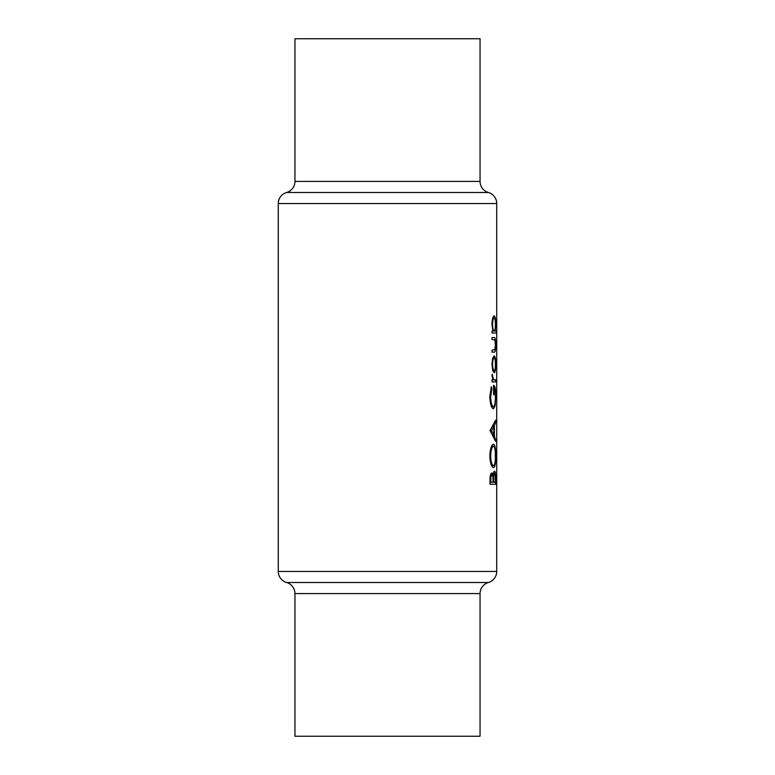 <?xml version="1.0" encoding="UTF-8"?>
<svg xmlns="http://www.w3.org/2000/svg" width="775" height="775" viewBox="0 0 775 775"><rect width="100%" height="100%" fill="white"/><g stroke="black" fill="none" stroke-linecap="round" stroke-linejoin="round"><path stroke-width="1.16" d="M496.727 333.017L496.707 332.204M496.727 349.38L496.727 353.448L496.727 349.38M496.727 370.014L496.727 374.093L496.727 370.014M496.727 449.122L496.727 453.191L496.727 449.122M496.727 438.805L496.727 442.874L496.727 438.805M496.727 428.488L496.727 432.557L496.727 428.488M496.727 418.171L496.727 422.239L496.727 418.171M496.727 401.295L496.727 406.836L496.727 401.295M496.717 294.8L496.727 203.544A11.499 11.499 0 0 0 488.386 192.491A11.499 11.499 0 0 1 480.054 181.437L480.054 38.75L294.946 38.75L294.946 181.437L480.054 181.437M488.386 192.491L286.614 192.491A11.499 11.499 0 0 0 294.946 181.437M286.614 192.491A11.499 11.499 0 0 0 278.273 203.544L278.273 571.456L496.727 571.456A11.499 11.499 0 0 1 488.386 582.509A11.499 11.499 0 0 0 480.054 593.563L480.054 736.25L294.946 736.25L294.946 593.563A11.499 11.499 0 0 0 286.614 582.509A11.499 11.499 0 0 1 278.273 571.456M492.048 352.15L494.092 352.15C495.157 352.518 495.69 350.087 495.68 344.846C495.69 339.673 495.167 337.241 494.121 337.561L492.048 337.561L492.048 339.566L494.857 339.896L495.39 344.827L494.828 349.835L492.048 350.145L492.048 352.15L494.092 352.15M492.048 381.891L495.642 381.891L495.642 379.895L493.481 379.537L492.125 374.17L492.735 379.895L492.048 379.895L492.048 381.891L495.642 381.891M490.032 430.512L495.642 441.382L494.382 435.802L494.382 425.698L495.642 422.394L495.642 420.215L490.032 430.512M490.032 484.278L495.642 484.278L495.642 478.252C495.671 474 495.312 471.626 494.557 471.123C493.946 471.229 493.51 472.663 493.239 475.424L491.902 472.847C490.633 473.341 490.013 475.705 490.032 479.928L490.032 484.278L495.642 484.278M489.819 456.117C490.275 463.314 491.495 467.18 493.491 467.693C495.022 467.093 495.767 463.169 495.719 455.933C495.767 448.725 495.012 444.821 493.462 444.24C491.447 444.782 490.226 448.744 489.819 456.117M491.35 386.754L489.819 396.781C490.207 404.172 491.418 408.173 493.462 408.783L495.06 406.042L495.719 396.383C495.787 389.282 495.06 385.592 493.539 385.33L493.539 394.766L494.072 394.766L494.072 387.326C494.983 388.449 495.419 391.414 495.39 396.209C495.428 402.457 494.779 405.974 493.442 406.778C491.854 406.148 490.924 402.845 490.653 396.848L491.873 388.469L491.35 386.754M492.048 332.988L496.329 332.988L496.329 330.983L495.186 330.983L495.68 324.338C495.69 319.116 495.177 316.287 494.159 315.832C492.919 316.307 492.183 319.164 491.96 324.405L492.91 330.983L492.048 330.983L492.048 332.988L496.329 332.988M491.96 364.298L492.745 370.508L494.179 372.746C495.186 372.32 495.69 369.501 495.68 364.298C495.69 359.125 495.186 356.316 494.179 355.87L492.735 358.108L491.96 364.298L492.551 364.308C492.716 360.346 493.258 358.195 494.179 357.876C494.973 358.195 495.37 360.346 495.39 364.308L495.68 364.298M496.727 294.103L496.727 571.456M496.707 479.473L496.727 478.495M492.483 475.424L493.239 475.424M490.846 482.282L490.846 479.56C490.788 476.858 491.147 475.288 491.912 474.843C492.774 475.53 493.142 477.555 493.016 480.936L493.016 482.282L490.032 482.282M490.032 479.56L490.846 479.56M490.488 474.843L491.912 474.843M493.607 482.282L493.665 476.78L494.557 473.128C495.138 473.883 495.38 475.986 495.293 479.434L495.293 482.282L493.016 482.282M492.832 476.78L493.665 476.78M493.549 473.128L494.557 473.128M490.653 456.01C490.933 450.043 491.873 446.787 493.462 446.245C494.76 446.758 495.399 450.013 495.39 456.01C495.399 461.9 494.77 465.126 493.491 465.698C491.902 465.213 490.963 461.987 490.653 456.01L489.819 456.01M491.573 446.245L493.462 446.245M491.592 465.698L493.491 465.698M494.867 422.394L495.642 422.394M493.287 425.698L494.382 425.698M493.317 435.802L494.382 435.802M494.886 439.202L495.642 439.202M491.524 430.677L493.878 426.744L493.878 434.717L491.524 430.677L490.032 430.677M492.668 426.744L493.878 426.744M492.697 434.717L493.878 434.717M490.846 388.469L491.873 388.469M489.819 396.848L490.653 396.848M491.582 406.778L493.442 406.778M493.539 387.326L494.072 387.326M493.539 394.766L494.072 394.766M494.256 406.042L495.06 406.042M491.98 375.274L492.629 375.274M491.96 376.292L492.551 376.292M492.59 379.537L493.481 379.537M492.735 379.895L494.721 379.895L492.735 379.895M491.96 324.415L492.551 324.415C492.697 320.424 493.229 318.225 494.169 317.827C494.954 318.225 495.361 320.414 495.39 324.386C495.38 328.435 494.973 330.634 494.179 330.983L495.186 330.983M492.832 317.827L494.169 317.827M492.91 330.983L494.179 330.983C493.239 330.673 492.697 328.484 492.551 324.415M492.048 337.561L494.121 337.561M492.813 357.876L494.179 357.876M495.39 364.308C495.37 368.251 494.973 370.402 494.179 370.741C493.258 370.421 492.716 368.27 492.551 364.308M492.823 370.741L494.179 370.741M496.727 203.544L278.273 203.544M286.614 582.509L488.386 582.509M480.054 593.563L294.946 593.563M493.016 480.955L493.607 480.955"/></g></svg>
